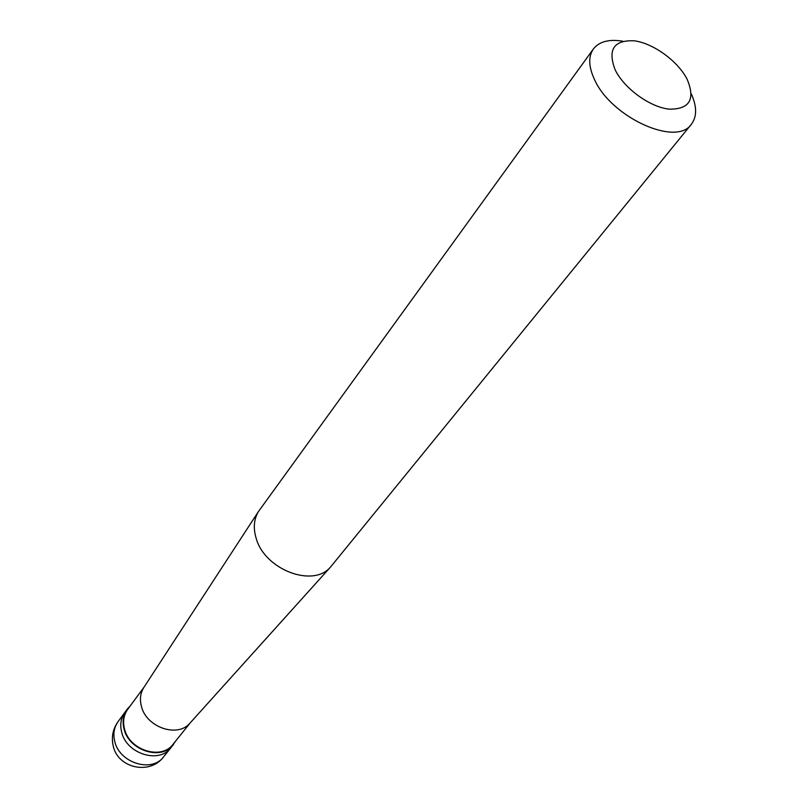 <?xml version="1.0" encoding="UTF-8"?>
<svg xmlns="http://www.w3.org/2000/svg" width="808" height="808" viewBox="0 0 808 808"><rect width="100%" height="100%" fill="white"/><g stroke="black" fill="none" stroke-linecap="round" stroke-linejoin="round"><path stroke-width="1.21" d="M163.671 756.753C149.965 775.468 117.271 768.186 113.09 745.37C111.322 736.775 112.968 728.877 118.039 721.685C114.049 727.341 112.938 733.876 114.716 741.3C119.332 762.994 152.005 773.135 163.671 756.753L170.942 747.693C159.247 764.126 126.331 753.854 121.634 732.028C119.816 724.564 120.917 717.989 124.917 712.323C120.917 717.989 119.816 724.564 121.634 732.028C126.331 753.854 159.247 764.126 170.942 747.693L175.881 740.774M118.039 721.685L127.29 709.091C123.291 714.767 122.19 721.352 124.018 728.836C128.745 750.703 161.741 761.025 173.457 744.562M144.218 686.911L127.694 709.363C123.745 714.949 122.675 721.423 124.462 728.786C129.118 750.299 161.57 760.439 173.084 744.249L190.537 722.504M144.077 687.123L143.652 687.77C140.39 693.183 139.622 699.304 141.36 706.141C146.076 727.19 177.447 738.118 189.85 723.271L190.365 722.695M143.652 687.77L258.449 511.545C253.863 519.201 253.106 528.129 256.176 538.32C264.721 569.751 313.231 588.083 330.583 566.984L691.355 124.281C697.052 116.706 697.011 106.545 691.254 93.789M258.449 511.545L593.375 48.975C588.163 56.59 588.557 66.822 594.557 79.659C611.252 117.453 676.437 146.935 691.355 124.281M615.221 69.963C624.231 88.486 649.925 107.131 669.206 109.171C689.648 109.332 695.597 99.303 687.063 79.093C677.791 61.075 653.48 43.38 634.452 40.824C613.807 39.845 607.394 49.561 615.221 69.963M127.29 709.091L130.33 705.778M593.375 48.975C599.223 41.531 609.06 38.946 622.857 41.228M189.85 723.271L330.583 566.984"/></g></svg>
